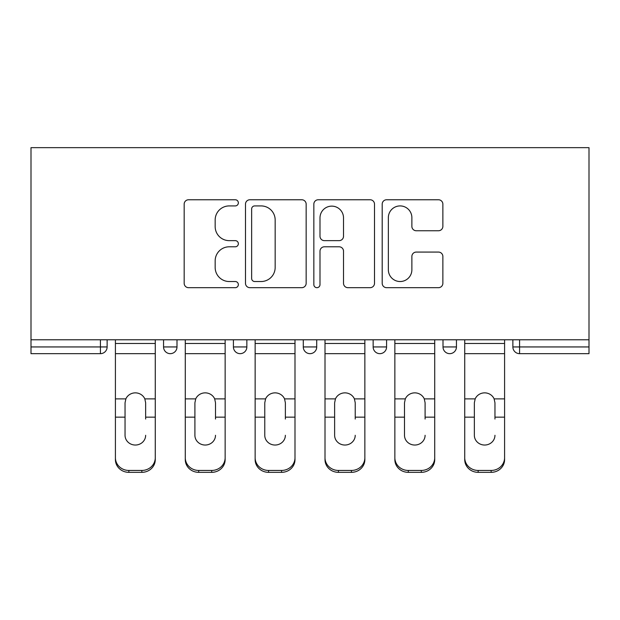 <?xml version="1.0" encoding="UTF-8"?>
<svg xmlns="http://www.w3.org/2000/svg" width="620" height="620" viewBox="0 0 620 620"><rect width="100%" height="100%" fill="white"/><g stroke="black" fill="none" stroke-linecap="round" stroke-linejoin="round"><path stroke-width="0.93" d="M238.351 202.841A3.077 3.077 0 0 0 235.274 199.764L188.565 199.764A4.394 4.394 0 0 0 184.171 204.158L184.171 283.286A4.394 4.394 0 0 0 188.565 287.68L235.274 287.68A3.077 3.077 0 0 0 238.351 284.603A3.077 3.077 0 0 0 235.274 281.526L229.229 281.526A14.066 14.066 0 0 1 215.163 267.46L215.163 260.865A14.066 14.066 0 0 1 229.229 246.799L235.274 246.799A3.077 3.077 0 0 0 238.351 243.722A3.077 3.077 0 0 0 235.274 240.645L229.229 240.645A14.066 14.066 0 0 1 215.163 226.579L215.163 219.984A14.066 14.066 0 0 1 229.229 205.917L235.274 205.917A3.077 3.077 0 0 0 238.351 202.841M438.464 230.756A4.394 4.394 0 0 0 442.866 226.354L442.866 204.158A4.394 4.394 0 0 0 438.464 199.764L386.593 199.764A4.394 4.394 0 0 0 382.199 204.158L382.199 283.286A4.394 4.394 0 0 0 386.593 287.68L438.464 287.68A4.394 4.394 0 0 0 442.866 283.286L442.866 256.471A4.394 4.394 0 0 0 438.464 252.077L416.268 252.077A4.394 4.394 0 0 0 411.874 256.471L411.874 269.762A11.757 11.757 0 0 1 400.117 281.526A11.757 11.757 0 0 1 388.353 269.762L388.353 217.674A11.757 11.757 0 0 1 400.117 205.917A11.757 11.757 0 0 1 411.874 217.674L411.874 226.354A4.394 4.394 0 0 0 416.268 230.756L438.464 230.756M589 339.783L31 339.783L31 147.661L589 147.661L589 353.663L519.583 353.663A6.719 6.719 0 0 1 512.872 346.944L512.872 339.783L512.872 346.944L589 346.944M306.156 204.158A4.394 4.394 0 0 0 301.762 199.764L249.891 199.764A4.394 4.394 0 0 0 245.489 204.158L245.489 283.286A4.394 4.394 0 0 0 249.891 287.68L301.762 287.68A4.394 4.394 0 0 0 306.156 283.286L306.156 204.158M318.238 199.764L370.109 199.764A4.394 4.394 0 0 1 374.511 204.158L374.511 283.286A4.394 4.394 0 0 1 370.109 287.68L347.913 287.68A4.394 4.394 0 0 1 343.519 283.286L343.519 251.193A4.394 4.394 0 0 0 339.125 246.799L324.399 246.799A4.394 4.394 0 0 0 319.998 251.193L319.998 284.603A3.077 3.077 0 0 1 316.921 287.68A3.077 3.077 0 0 1 313.844 284.603L313.844 204.158A4.394 4.394 0 0 1 318.238 199.764M100.417 353.663A6.719 6.719 0 0 0 107.128 346.944L100.417 346.944L100.417 353.663A6.719 6.719 0 0 0 107.128 346.944L107.128 339.783L107.128 346.944A6.719 6.719 0 0 1 100.417 353.663L31 353.663L31 346.944L100.417 346.944L100.417 339.783M31 339.783L31 346.944M163.556 339.783L163.556 346.944L163.556 339.783M170.275 353.663A6.719 6.719 0 0 1 163.556 346.944A6.719 6.719 0 0 0 170.275 353.663A6.719 6.719 0 0 0 176.994 346.944L176.994 339.783L176.994 346.944A6.719 6.719 0 0 1 170.275 353.663A6.719 6.719 0 0 1 163.556 346.944L176.994 346.944M233.422 339.783L233.422 346.944L233.422 339.783M246.853 339.783L246.853 346.944L246.853 339.783M303.281 339.783L303.281 346.944L303.281 339.783M316.719 339.783L316.719 346.944L316.719 339.783M386.578 339.783L386.578 346.944L373.147 346.944A6.719 6.719 0 0 0 379.858 353.663A6.719 6.719 0 0 1 373.147 346.944L373.147 339.783M456.444 339.783L456.444 346.944L443.006 346.944A6.719 6.719 0 0 0 449.725 353.663A6.719 6.719 0 0 1 443.006 346.944L443.006 339.783M240.142 353.663A6.719 6.719 0 0 1 233.422 346.944A6.719 6.719 0 0 0 240.142 353.663A6.719 6.719 0 0 0 246.853 346.944A6.719 6.719 0 0 1 240.142 353.663A6.719 6.719 0 0 1 233.422 346.944L246.853 346.944A6.719 6.719 0 0 1 240.142 353.663M310 353.663A6.719 6.719 0 0 1 303.281 346.944A6.719 6.719 0 0 0 310 353.663A6.719 6.719 0 0 0 316.719 346.944A6.719 6.719 0 0 1 310 353.663A6.719 6.719 0 0 1 303.281 346.944L316.719 346.944A6.719 6.719 0 0 1 310 353.663M386.578 346.944A6.719 6.719 0 0 1 379.858 353.663A6.719 6.719 0 0 0 386.578 346.944A6.719 6.719 0 0 1 379.858 353.663A6.719 6.719 0 0 1 373.147 346.944M456.444 346.944A6.719 6.719 0 0 1 449.725 353.663A6.719 6.719 0 0 0 456.444 346.944A6.719 6.719 0 0 1 449.725 353.663A6.719 6.719 0 0 1 443.006 346.944M254.719 205.917A3.077 3.077 0 0 0 251.643 208.994L251.643 278.45A3.077 3.077 0 0 0 254.719 281.526L261.097 281.526A14.066 14.066 0 0 0 275.164 267.46L275.164 219.984A14.066 14.066 0 0 0 261.097 205.917L254.719 205.917M343.519 217.899A11.757 11.757 0 0 0 331.762 206.135A11.757 11.757 0 0 0 319.998 217.899L319.998 236.251A4.394 4.394 0 0 0 324.399 240.645L339.125 240.645A4.394 4.394 0 0 0 343.519 236.251L343.519 217.899M145.646 402.814L144.824 398.877L145.646 402.814L145.646 417.151L155.271 417.151L155.271 339.783M115.413 419.043L115.413 459.629L115.413 398.877L125.868 398.877L125.046 402.814L125.868 398.877A10.3 9.873 0 0 1 135.346 392.863A10.3 9.873 0 0 1 144.824 398.877L155.271 398.877M145.646 419.043L145.646 417.151M135.346 445.036A10.3 9.742 180 0 0 145.646 435.294A10.3 9.742 180 0 1 135.346 445.036A10.3 9.742 180 0 1 125.046 435.294L125.046 402.814M155.271 457.738L155.271 459.629A13.438 12.71 180 0 1 141.841 472.339L141.841 470.448A13.438 12.71 0 0 0 155.271 457.738L155.271 417.151M115.413 457.738A13.438 12.71 0 0 0 128.851 470.448L128.851 472.339L141.841 472.339M128.851 472.339A13.438 12.71 180 0 1 115.413 459.629M128.851 470.448L141.841 470.448M115.413 398.877L115.413 339.783M215.504 402.814L214.683 398.877L215.504 402.814L215.504 417.151L225.138 417.151L225.138 339.783M185.279 419.043L185.279 459.629L185.279 398.877L195.726 398.877L194.905 402.814L195.726 398.877A10.3 9.873 0 0 1 205.204 392.863A10.3 9.873 0 0 1 214.683 398.877L225.138 398.877M215.504 419.043L215.504 417.151M205.204 445.036A10.3 9.742 180 0 0 215.504 435.294A10.3 9.742 180 0 1 205.204 445.036A10.3 9.742 180 0 1 194.905 435.294L194.905 402.814M285.371 402.814L284.549 398.877L285.371 402.814L285.371 417.151L294.996 417.151L294.996 339.783M255.138 419.043L255.138 459.629L255.138 398.877L265.592 398.877L264.771 402.814L265.592 398.877A10.3 9.873 0 0 1 275.071 392.863A10.3 9.873 0 0 1 284.549 398.877L294.996 398.877M294.996 459.629L294.996 457.738L294.996 459.629A13.438 12.71 180 0 1 281.565 472.339L281.565 470.448A13.438 12.71 0 0 0 294.996 457.738L294.996 417.151M285.371 419.043L285.371 417.151M275.071 445.036A10.3 9.742 180 0 0 285.371 435.294A10.3 9.742 180 0 1 275.071 445.036A10.3 9.742 180 0 1 264.771 435.294L264.771 402.814M355.229 402.814L354.408 398.877L355.229 402.814L355.229 417.151L364.862 417.151L364.862 339.783M325.004 419.043L325.004 459.629L325.004 398.877L335.451 398.877L334.63 402.814L335.451 398.877A10.3 9.873 0 0 1 344.929 392.863A10.3 9.873 0 0 1 354.408 398.877L364.862 398.877M364.862 459.629L364.862 457.738L364.862 459.629A13.438 12.71 180 0 1 351.424 472.339L351.424 470.448A13.438 12.71 0 0 0 364.862 457.738L364.862 417.151M355.229 419.043L355.229 417.151M344.929 445.036A10.3 9.742 180 0 0 355.229 435.294A10.3 9.742 180 0 1 344.929 445.036A10.3 9.742 180 0 1 334.63 435.294L334.63 402.814M425.095 402.814L424.274 398.877L425.095 402.814L425.095 417.151L434.721 417.151L434.721 339.783M394.863 419.043L394.863 459.629L394.863 398.877L405.317 398.877L404.496 402.814L405.317 398.877A10.3 9.873 0 0 1 414.796 392.863A10.3 9.873 0 0 1 424.274 398.877L434.721 398.877M434.721 459.629L434.721 457.738L434.721 459.629A13.438 12.71 180 0 1 421.29 472.339L421.29 470.448A13.438 12.71 0 0 0 434.721 457.738L434.721 417.151M425.095 419.043L425.095 417.151M414.796 445.036A10.3 9.742 180 0 0 425.095 435.294A10.3 9.742 180 0 1 414.796 445.036A10.3 9.742 180 0 1 404.496 435.294L404.496 402.814M494.954 402.814L494.132 398.877L494.954 402.814L494.954 417.151L504.587 417.151L504.587 339.783M464.729 419.043L464.729 459.629L464.729 398.877L475.176 398.877L474.354 402.814L475.176 398.877A10.3 9.873 0 0 1 484.654 392.863A10.3 9.873 0 0 1 494.132 398.877L504.587 398.877M494.954 419.043L494.954 417.151M484.654 445.036A10.3 9.742 180 0 0 494.954 435.294A10.3 9.742 180 0 1 484.654 445.036A10.3 9.742 180 0 1 474.354 435.294L474.354 402.814M225.138 457.738L225.138 459.629A13.438 12.71 180 0 1 211.699 472.339L211.699 470.448A13.438 12.71 0 0 0 225.138 457.738L225.138 417.151M185.279 457.738A13.438 12.71 0 0 0 198.71 470.448L198.71 472.339L211.699 472.339M198.71 472.339A13.438 12.71 180 0 1 185.279 459.629M198.71 470.448L211.699 470.448M185.279 398.877L185.279 339.783M255.138 457.738A13.438 12.71 0 0 0 268.576 470.448L268.576 472.339L281.565 472.339M268.576 472.339A13.438 12.71 180 0 1 255.138 459.629M268.576 470.448L281.565 470.448M255.138 398.877L255.138 339.783M325.004 457.738A13.438 12.71 0 0 0 338.435 470.448L338.435 472.339L351.424 472.339M338.435 472.339A13.438 12.71 180 0 1 325.004 459.629M338.435 470.448L351.424 470.448M325.004 398.877L325.004 339.783M394.863 457.738A13.438 12.71 0 0 0 408.301 470.448L408.301 472.339L421.29 472.339M408.301 472.339A13.438 12.71 180 0 1 394.863 459.629M408.301 470.448L421.29 470.448M394.863 398.877L394.863 339.783M504.587 457.738L504.587 459.629A13.438 12.71 180 0 1 491.149 472.339L491.149 470.448A13.438 12.71 0 0 0 504.587 457.738L504.587 417.151M464.729 457.738A13.438 12.71 0 0 0 478.16 470.448L478.16 472.339L491.149 472.339M478.16 472.339A13.438 12.71 180 0 1 464.729 459.629M478.16 470.448L491.149 470.448M464.729 398.877L464.729 339.783M519.583 339.783L519.583 353.663M115.413 417.151L125.046 417.151M115.413 353.663L155.271 353.663M115.413 343.48L155.271 343.48M185.279 417.151L194.905 417.151M185.279 353.663L225.138 353.663M185.279 343.48L225.138 343.48M255.138 417.151L264.771 417.151M255.138 353.663L294.996 353.663M255.138 343.48L294.996 343.48M325.004 417.151L334.63 417.151M325.004 353.663L364.862 353.663M325.004 343.48L364.862 343.48M394.863 417.151L404.496 417.151M394.863 353.663L434.721 353.663M394.863 343.48L434.721 343.48M464.729 417.151L474.354 417.151M464.729 353.663L504.587 353.663M464.729 343.48L504.587 343.48"/></g></svg>
